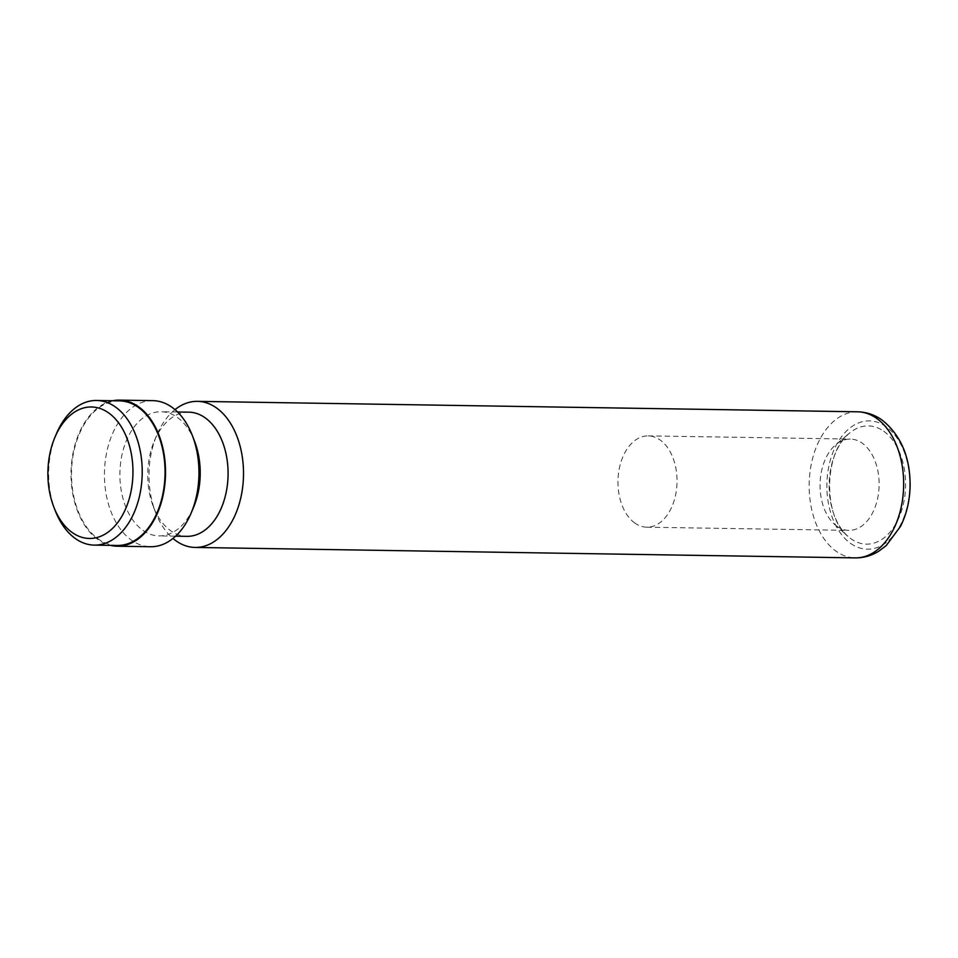 <?xml version="1.0" encoding="UTF-8"?>
<svg xmlns="http://www.w3.org/2000/svg" width="958" height="958" viewBox="0 0 958 958"><rect width="100%" height="100%" fill="white"/><g stroke="black" fill="none" stroke-linecap="round" stroke-linejoin="round"><path stroke-width="0.72" stroke-dasharray="4.79 3.59" d="M119.415 400.851A72.317 46.774 -89.1 0 0 72.748 457.457A72.317 46.774 -89.1 0 0 98.279 538.971A72.317 46.774 -89.1 0 0 117.127 545.473M836.969 526.277A45.661 29.53 90.9 0 1 834.502 524.313A45.661 29.53 90.9 0 1 820.06 484.269A45.661 29.53 90.9 0 1 835.759 444.704A45.661 29.53 90.9 0 1 850.309 439.075A45.661 29.53 90.9 0 1 862.212 443.183A45.661 29.53 90.9 0 1 878.33 494.639A45.661 29.53 90.9 0 1 848.872 530.385A45.661 29.53 90.9 0 1 836.969 526.277M634.879 523.08A45.661 29.53 90.9 0 1 618.76 471.623A45.661 29.53 90.9 0 1 648.231 435.878A45.661 29.53 90.9 0 1 660.122 439.985A45.661 29.53 90.9 0 1 676.24 491.442A45.661 29.53 90.9 0 1 646.782 527.187A45.661 29.53 90.9 0 1 634.879 523.08M188.894 412.168A62.09 40.164 -89.1 0 0 154.37 440.824A62.09 40.164 -89.1 0 0 153.328 506.626A62.09 40.164 -89.1 0 0 170.74 530.768A62.09 40.164 -89.1 0 0 186.93 536.348M194.63 441.458A62.09 40.164 -89.1 0 0 177.218 417.317A62.09 40.164 -89.1 0 0 161.04 411.736A62.09 40.164 -89.1 0 0 120.971 460.343A62.09 40.164 -89.1 0 0 142.886 530.325A62.09 40.164 -89.1 0 0 159.076 535.905A62.09 40.164 -89.1 0 0 193.588 507.261M152.849 400.648A73.047 47.253 -89.1 0 0 105.715 457.828A73.047 47.253 -89.1 0 0 131.497 540.168A73.047 47.253 -89.1 0 0 150.538 546.731M112.757 400.743A73.047 47.253 -89.1 0 0 71.634 462.379A73.047 47.253 -89.1 0 0 98.075 539.641A73.047 47.253 -89.1 0 0 110.469 545.365M175.003 409.629A73.047 47.253 -89.1 0 0 156.813 435.052A73.047 47.253 -89.1 0 0 155.591 512.47A73.047 47.253 -89.1 0 0 172.967 538.444M56.378 433.854A72.317 46.774 -89.1 0 0 55.157 510.482M883.707 431.22A59.121 38.236 90.9 0 1 901.945 509.512A59.121 38.236 90.9 0 1 851.027 538.815A59.121 38.236 90.9 0 1 847.83 536.252A59.121 38.236 90.9 0 1 829.137 484.413A59.121 38.236 90.9 0 1 849.459 433.184A59.121 38.236 90.9 0 1 883.707 431.22M850.632 543.414A64.15 41.493 -89.1 0 0 905.885 511.62A64.15 41.493 -89.1 0 0 886.102 426.657A64.15 41.493 -89.1 0 0 830.849 458.439A64.15 41.493 -89.1 0 0 850.632 543.414M857.566 411.796A73.047 47.253 -89.1 0 0 810.432 468.989A73.047 47.253 -89.1 0 0 836.214 551.317A73.047 47.253 -89.1 0 0 855.255 557.879M834.502 524.313L847.83 536.252C822.838 516.841 823.868 451.793 849.459 433.184L835.759 444.704M648.231 435.878L850.309 439.075M175.601 536.169L159.076 535.905M177.565 412L161.04 411.736M153.328 506.626L155.591 512.47M154.37 440.824L156.813 435.052M646.782 527.187L848.872 530.385"/><path stroke-width="1.44" d="M72.245 532.552A65.743 42.523 -89.1 0 0 128.875 499.968A65.743 42.523 -89.1 0 0 108.601 412.886A65.743 42.523 -89.1 0 0 54.917 437.315A65.743 42.523 -89.1 0 0 53.804 506.986A65.743 42.523 -89.1 0 0 72.245 532.552M53.804 506.986L55.157 510.482A72.317 46.774 -89.1 0 0 75.442 538.612A72.317 46.774 -89.1 0 0 94.291 545.114A72.317 46.774 -89.1 0 0 140.958 488.496A72.317 46.774 -89.1 0 0 115.427 406.982A72.317 46.774 -89.1 0 0 96.578 400.48A72.317 46.774 -89.1 0 0 56.378 433.854L54.917 437.315M94.291 545.114L117.127 545.473A72.317 46.774 -89.1 0 0 163.794 488.855A72.317 46.774 -89.1 0 0 138.263 407.342A72.317 46.774 -89.1 0 0 119.415 400.851L96.578 400.48M172.967 538.444A73.047 47.253 -89.1 0 0 176.068 540.875A73.047 47.253 -89.1 0 0 195.109 547.437A73.047 47.253 -89.1 0 0 242.242 490.245A73.047 47.253 -89.1 0 0 216.46 407.916A73.047 47.253 -89.1 0 0 197.42 401.354A73.047 47.253 -89.1 0 0 175.003 409.629M175.601 536.169L186.93 536.348A62.09 40.164 -89.1 0 0 226.998 487.742A62.09 40.164 -89.1 0 0 205.072 417.76A62.09 40.164 -89.1 0 0 188.894 412.168L177.565 412M110.469 545.365A73.047 47.253 -89.1 0 0 117.115 546.204L150.538 546.731A73.047 47.253 -89.1 0 0 191.157 513.033L193.588 507.261A62.09 40.164 -89.1 0 0 194.63 441.458L192.378 435.615A73.047 47.253 -89.1 0 0 171.901 407.21A73.047 47.253 -89.1 0 0 152.849 400.648L119.427 400.121A73.047 47.253 -89.1 0 0 112.757 400.743M191.157 513.033A73.047 47.253 -89.1 0 0 192.378 435.615M117.115 546.204A73.047 47.253 -89.1 0 0 164.249 489.011A73.047 47.253 -89.1 0 0 138.467 406.683A73.047 47.253 -89.1 0 0 119.427 400.121M857.566 411.796C866.499 412.036 874.678 414.802 882.114 420.083C900.915 435.219 910.244 457.146 910.1 485.85C909.801 500.555 906.639 514.027 900.592 526.289L886.186 545.617L878.714 551.233C871.457 555.724 863.637 557.939 855.255 557.879A73.047 47.253 -89.1 0 0 902.388 500.699A73.047 47.253 -89.1 0 0 876.606 418.359A73.047 47.253 -89.1 0 0 857.566 411.796L197.42 401.354M855.255 557.879L195.109 547.437"/></g></svg>
